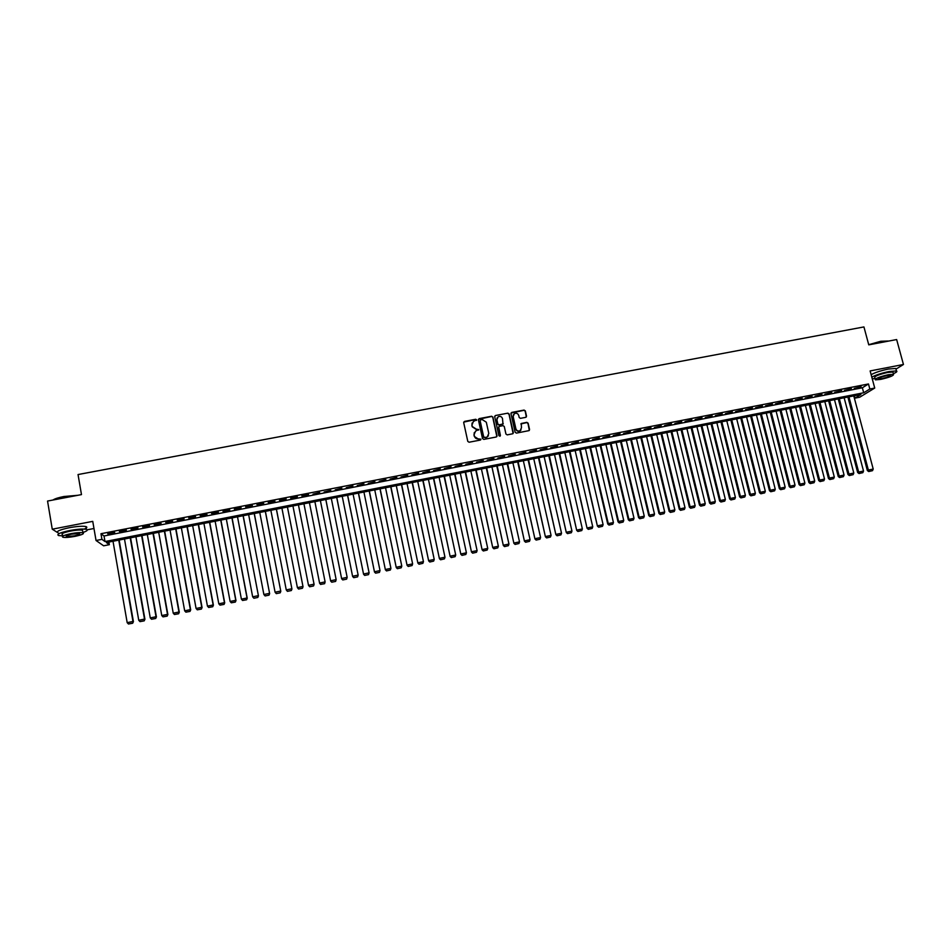 <?xml version="1.0" encoding="UTF-8"?>
<svg xmlns="http://www.w3.org/2000/svg" width="951" height="951" viewBox="0 0 951 951"><rect width="100%" height="100%" fill="white"/><g stroke="black" fill="none" stroke-linecap="round" stroke-linejoin="round"><path stroke-width="1.43" d="M476.617 419.855L475.726 419.272L464.528 421.4L463.696 422.636L467.797 441.395L469.081 442.227L480.291 440.075L480.873 439.196L478.519 438.886C476.439 439.077 475.072 438.185 474.418 436.2L474.074 434.643L475.571 431.112L478.745 429.519L476.403 429.21L472.29 426.524L471.958 424.966L473.408 421.471L476.617 419.855M476.499 420.425L475.619 419.51L463.719 422.125M480.742 439.79L478.519 438.886M478.626 430.102L476.403 429.21M525.713 417.346L526.521 416.11L525.344 410.903L524.072 410.071L511.781 412.413L510.972 413.637L515.145 432.265L516.429 433.109L529.065 430.613L529.552 429.495L528.126 423.183L526.842 422.351L521.255 423.492L521.481 427.724L520.185 430.708C518.14 431.481 516.714 430.851 515.894 428.806L513.148 416.538L514.384 413.602C516.441 412.782 517.891 413.412 518.723 415.48L519.187 417.513L520.459 418.345L525.713 417.346M869.832 389.018L874.73 388.056L859.728 397.197L854.961 398.136L860.881 394.499L106.393 542.557L109.341 544.685L103.635 545.803L96.039 540.501L101.935 539.348L104.99 541.547L863.698 392.775L869.832 389.018L868.477 383.966L100.961 533.713L101.935 539.348M96.039 540.501L92.746 521.362L52.257 529.196L47.55 501.058L81.477 494.603L78.041 474.549L863.936 326.93L868.762 344.856L896.65 339.555L903.45 364.483L870.129 370.938L874.73 388.056M492.88 417.085L491.608 416.253L479.221 418.606L478.401 419.843L482.514 438.554L483.797 439.398L496.208 437.008L497.028 435.76L492.88 417.085L491.489 416.49L478.424 419.308M495.53 415.504L507.87 413.15L509.142 413.994L513.314 432.622L512.839 433.739L507.216 434.88L505.944 434.048L504.256 426.464L502.972 425.632L499.12 426.44L498.645 427.546L500.404 435.439L500.06 436.212L498.93 435.713L494.722 416.74L495.53 415.504L507.87 413.15M895.985 369.119L903.45 364.483M52.257 529.196L57.357 532.417M114.714 532.429L107.713 533.796L114.714 532.429M126.364 530.147L119.374 531.514L126.364 530.147M137.978 527.888L131.012 529.243L137.978 527.888M149.557 525.618L142.614 526.973L149.557 525.618M161.111 523.371L154.181 524.714L161.111 523.371M172.63 521.112L165.724 522.468L172.63 521.112M184.125 518.877L177.231 520.221L184.125 518.877M195.585 516.631L188.714 517.974L195.585 516.631M207.009 514.408L200.162 515.739L207.009 514.408M218.409 512.173L211.574 513.516L218.409 512.173M229.785 509.962L222.962 511.293L229.785 509.962M241.126 507.739L234.326 509.07L241.126 507.739M252.431 505.54L245.655 506.859L252.431 505.54M263.712 503.329L256.948 504.648L263.712 503.329M274.958 501.129L268.218 502.449L274.958 501.129M286.18 498.942L279.451 500.262L286.18 498.942M297.378 496.755L290.661 498.074L297.378 496.755M308.54 494.579L301.847 495.887L308.611 495.031M319.679 492.404L313.057 494.163L319.679 492.404M330.782 490.24L324.16 492L330.782 490.24M341.849 488.077L335.228 489.836L341.849 488.077M352.904 485.913L346.271 487.673L352.904 485.913M363.924 483.762L357.279 485.521L363.924 483.762M374.908 481.622L368.263 483.381L374.908 481.622M385.868 479.482L379.223 481.242L385.868 479.482M396.805 477.343L390.148 479.102L396.805 477.343M407.706 475.215L401.049 476.974L407.706 475.215M418.583 473.087L411.914 474.858L418.583 473.087M429.436 470.971L422.755 472.742L429.436 470.971M440.254 468.855L433.573 470.626L440.254 468.855M451.047 466.751L444.367 468.522L451.047 466.751M461.806 464.647L455.125 466.418L461.806 464.647M472.552 462.555L465.859 464.314L472.552 462.555M483.263 460.462L476.558 462.234L483.263 460.462M493.938 458.382L487.233 460.141L493.938 458.382M504.601 456.302L497.884 458.061L504.601 456.302M515.228 454.221L508.512 455.993L515.228 454.221M525.82 452.153L519.103 453.924L525.82 452.153M536.4 450.085L529.671 451.856L536.4 450.085M546.944 448.028L540.216 449.799L546.944 448.028M557.464 445.971L550.736 447.743L557.464 445.971M567.961 443.927L561.221 445.698L567.961 443.927M578.422 441.882L571.682 443.653L578.422 441.882M588.871 439.837L582.119 441.609L588.871 439.837M599.285 437.805L592.532 439.576L599.285 437.805M609.674 435.784L602.922 437.555L609.674 435.784M620.028 433.751L613.276 435.522L620.028 433.751M630.37 431.742L623.606 433.513L630.37 431.742M640.677 429.721L633.913 431.492L640.677 429.721M650.96 427.712L644.196 429.483L650.96 427.712M661.218 425.715L654.443 427.486L661.218 425.715M671.454 423.718L664.678 425.489L671.454 423.718M681.665 421.721L674.877 423.492L681.665 421.721M691.841 419.736L685.053 421.507L691.841 419.736M701.993 417.751L695.205 419.522L701.993 417.751M712.133 415.777L705.333 417.548L712.133 415.777M722.237 413.804L715.437 415.575L722.237 413.804M732.318 411.831L725.506 413.602L732.318 411.831M742.374 409.869L735.563 411.64L742.374 409.869M752.407 407.908L745.584 409.679L752.407 407.908M762.405 405.958L755.593 407.729L762.405 405.958M772.39 404.009L765.567 405.78L772.39 404.009M782.34 402.059L775.517 403.842L782.34 402.059M792.278 400.121L785.455 401.904L792.278 400.121M802.18 398.196L795.357 399.967L802.18 398.196M812.071 396.258L805.235 398.029L812.071 396.258M821.926 394.332L815.09 396.115L821.926 394.332M831.756 392.418L824.921 394.19L831.756 392.418M841.576 390.504L834.728 392.276L841.576 390.504M851.359 388.59L844.512 390.362L851.359 388.59M100.961 533.713L104.028 535.984L862.367 387.782L868.477 383.966M854.271 388.46L861.119 386.677L854.271 388.46M854.331 395.794L854.961 398.136M108.889 542.07L109.341 544.685M87.242 529.802L93.983 528.494M104.028 535.984L104.99 541.547M862.367 387.782L863.698 392.775M472.112 423.017L471.958 424.966M476.285 429.436L472.195 426.761L471.851 425.192M474.264 432.622L474.074 434.643M478.412 439.112L474.311 436.426L473.967 434.869M496.85 436.604L492.761 417.323M480.695 419.831L480.124 420.699L483.738 437.127L486.163 437.424L487.257 436.996L488.79 433.442L486.318 422.22L482.216 419.546L480.695 419.831M488.434 435.82L486.044 437.638L483.619 437.353L480.005 420.936M513.112 433.501L509.011 414.232L507.739 413.4M498.693 426.94L500.404 435.439M502.497 418.618C501.664 416.538 500.202 415.92 498.134 416.764L496.897 419.688L497.86 424.015L499.144 424.847L502.996 424.051L502.497 418.618M497.088 417.929L496.897 419.688M503.293 423.789L499.013 425.085L497.742 424.253L496.779 419.926M495.412 415.742L494.746 416.169M513.374 414.695L513.148 416.538M521.053 429.923L520.042 430.946C517.998 431.718 516.571 431.076 515.751 429.032L513.005 416.776M529.327 430.399L527.971 423.421L526.699 422.589L520.839 423.956M526.319 417.002L525.202 411.153L523.93 410.321L511.02 413.043M118.756 540.132L132.974 621.467L127.184 622.655L113.014 541.262M132.498 623.167L128.444 623.999L132.665 623.238L133.413 621.657L119.148 540.061M127.184 622.655L128.444 623.999M132.665 623.238L133.413 621.657M52.959 500.024C54.813 498.752 58.475 497.575 63.955 496.505L77.875 495.293M76.876 495.471L63.931 496.779L53.363 499.953M82.903 532.477C87.135 531.05 88.3 530.004 86.386 529.35C83.106 528.708 77.53 529.113 69.649 530.539C59.913 532.643 56.228 534.319 58.582 535.556L62.695 535.853M84.27 529.065C86.993 527.936 87.54 527.104 85.911 526.569C82.63 525.927 77.055 526.307 69.173 527.734C59.438 529.838 55.752 531.526 58.118 532.774M62.742 536.162L62.504 534.688C60.805 533.796 63.467 532.596 70.469 531.086C76.128 530.052 80.146 529.766 82.511 530.218L82.701 531.324M70.897 533.654C63.895 535.175 61.244 536.376 62.932 537.244C65.334 537.695 69.364 537.398 75.01 536.364C81.964 534.854 84.615 533.666 82.951 532.774C80.585 532.334 76.567 532.619 70.897 533.654M74.285 535.889C78.778 534.914 80.49 534.141 79.408 533.582L71.634 534.141C67.129 535.116 65.417 535.889 66.511 536.459L74.285 535.889M868.715 344.69L880.757 341.278L888.282 341.005M888.519 341.1L880.959 341.492L869.166 344.785M893.381 373.695C896.555 372.293 897.589 371.377 896.472 370.926L889.09 371.532C881.387 373.172 875.621 375.051 871.805 377.155M872.233 378.771L875.051 378.605M896.032 369.321L895.794 368.453L888.412 369.036C880.709 370.676 874.956 372.554 871.14 374.682M875.217 379.223L874.777 377.571C874.445 376.251 878.724 374.551 887.604 372.459L892.93 372.019L893.096 372.649M888.234 374.742C879.342 376.834 875.063 378.534 875.384 379.841L880.721 379.39C889.542 377.321 893.821 375.633 893.548 374.302L888.234 374.742M882.041 378.581C887.735 377.238 890.493 376.144 890.302 375.3L886.879 375.586C881.161 376.929 878.403 378.022 878.605 378.867L882.041 378.581M130.204 537.886L144.516 619.089L138.751 620.278L124.486 539.015M144.029 620.789L139.999 621.621L144.195 620.86L144.932 619.291L130.572 537.814M138.751 620.278L139.999 621.621M144.195 620.86L144.932 619.291M141.628 535.651L156.023 616.723L150.27 617.912L135.922 536.768M155.536 618.412L151.518 619.244L155.702 618.495L156.416 616.926L141.972 535.579M150.27 617.912L151.518 619.244M155.702 618.495L156.416 616.926M153.016 533.416L167.507 614.358L161.765 615.547L147.322 534.521M167.019 616.046L163.001 616.878L167.162 616.129L167.875 614.572L153.337 533.345M161.765 615.547L163.001 616.878M167.162 616.129L167.875 614.572M164.38 531.181L178.954 612.004L173.237 613.181L158.698 532.298M178.467 613.692L174.461 614.512L178.598 613.775L179.299 612.218L164.678 531.122M173.237 613.181L174.461 614.512M178.598 613.775L179.299 612.218M175.709 528.958L190.378 609.65L184.672 610.827L170.051 530.064M189.879 611.338L185.885 612.159L190.01 611.422L190.699 609.864L175.983 528.899M184.672 610.827L185.885 612.159M190.01 611.422L190.699 609.864M187.014 526.735L201.767 607.309L196.072 608.474L181.368 527.853M201.267 608.985L197.285 609.817L201.386 609.08L202.064 607.523L187.264 526.688M196.072 608.474L197.285 609.817M201.386 609.08L202.064 607.523M198.284 524.524L213.131 604.967L207.449 606.132L192.661 525.63M212.62 606.655L208.649 607.463L212.739 606.738L213.404 605.193L198.509 524.488M207.449 606.132L208.649 607.463M212.739 606.738L213.404 605.193M209.529 522.325L224.46 602.637L218.801 603.802L203.918 523.419M223.949 604.313L219.99 605.133L224.056 604.408L224.709 602.863L209.731 522.277M218.801 603.802L219.99 605.133M224.056 604.408L224.709 602.863M220.751 520.114L235.765 600.307L230.118 601.472L215.14 521.219M235.254 601.983L231.295 602.803L235.337 602.078L235.979 600.545L220.917 520.09M230.118 601.472L231.295 602.803M235.337 602.078L235.979 600.545M231.937 517.926L247.034 597.989L241.399 599.142L226.338 519.02M246.523 599.665L242.576 600.473L246.594 599.76L247.236 598.227L232.08 517.891M241.399 599.142L242.576 600.473M246.594 599.76L247.236 598.227M253.905 598.25L257.828 597.442L253.905 598.25L252.657 596.824L237.512 516.833M243.087 515.739L258.446 595.92L243.206 515.715M253.822 598.155L252.657 596.824L258.28 595.671L257.757 597.347M257.828 597.442L258.446 595.92M265.115 595.944L269.026 595.136L265.115 595.944L263.879 594.518L248.651 514.646M254.214 513.552L269.632 593.614L254.321 513.528M265.044 595.849L263.879 594.518L269.49 593.365L268.967 595.041M269.026 595.136L269.632 593.614M276.289 593.638L280.2 592.83L276.289 593.638L275.077 592.211L259.766 512.458M265.317 511.376L280.795 591.308L265.388 511.365M276.242 593.543L275.077 592.211L280.664 591.058L280.141 592.735M280.2 592.83L280.795 591.308M287.44 591.344L291.339 590.535L287.44 591.344L286.251 589.905L270.857 510.283M276.384 509.201L291.933 589.026L276.444 509.189M287.392 591.237L286.251 589.905L291.826 588.764L291.291 590.44M291.339 590.535L291.933 589.026M298.566 589.049L302.454 588.253L298.566 589.049L297.39 587.623L281.912 508.119M287.428 507.038L303.024 586.731L287.452 507.026M298.531 588.942L297.39 587.623L302.953 586.47L302.418 588.146M302.454 588.253L303.024 586.731M309.657 586.767L313.533 585.959L309.657 586.767L308.504 585.329L292.944 505.956M298.436 504.874L314.103 584.449L298.448 504.874M309.634 586.66L308.504 585.329L314.044 584.187L313.509 585.864M313.533 585.959L314.103 584.449M303.928 503.792L319.631 583.32L303.94 503.792M309.432 502.722L325.111 581.905L324.588 583.688L320.701 584.378L324.588 583.688M320.701 584.378L319.584 583.046L325.111 581.905L324.576 583.581M320.725 584.485L319.631 583.32M314.876 501.652L330.663 581.049L314.912 501.641M320.38 500.571L336.155 579.635L335.62 581.418L331.756 582.214L335.62 581.418M331.756 582.095L330.639 580.776L336.155 579.635L335.608 581.311M331.756 582.214L330.663 581.049M325.801 499.501L341.659 578.779L325.848 499.501M331.317 498.419L347.163 577.364L346.616 579.147L342.764 579.944L346.616 579.147M342.764 579.825L341.659 578.505L347.163 577.364L346.616 579.04M342.764 579.944L341.659 578.779M336.69 497.373L352.631 576.52L336.761 497.349M342.217 496.279L358.147 575.105L357.588 576.888L353.748 577.673L357.588 576.888M353.76 577.566L352.655 576.235L358.147 575.105L357.6 576.77M353.748 577.673L352.631 576.52M347.555 495.233L363.579 574.261L347.65 495.221M353.083 494.151L369.095 572.859L368.524 574.63L364.697 575.414L368.524 574.63M364.72 575.307L363.627 573.976L369.095 572.859L368.548 574.523M364.697 575.414L363.579 574.261M358.396 493.105L374.492 572.015L358.515 493.082M363.924 492.024L380.02 570.6L379.437 572.383L375.621 573.168L379.437 572.383M375.645 573.049L374.563 571.729L380.02 570.6L379.473 572.264M375.621 573.168L374.492 572.015M369.202 490.989L385.381 569.78L369.345 490.966M374.742 489.896L390.92 568.365L390.362 570.018L386.51 570.921L390.362 570.018M386.546 570.802L385.476 569.483L390.92 568.365M386.51 570.921L385.381 569.78M379.984 488.873L396.246 567.533L380.15 488.838M385.535 487.78L401.786 566.118L401.227 567.783L397.375 568.686L401.227 567.783M397.423 568.567L396.353 567.236L401.786 566.118M397.375 568.686L396.246 567.533M390.73 486.757L407.076 565.31L390.92 486.722M396.294 485.676L412.627 563.895L412.068 565.548L408.217 566.451L412.068 565.548M408.276 566.332L407.206 565.001L412.627 563.895M408.217 566.451L407.076 565.31M401.465 484.653L417.881 563.087L401.667 484.618M407.028 483.56L423.445 561.661L422.874 563.325L419.034 564.228L422.874 563.325M419.094 564.098L418.036 562.778L423.445 561.661M419.034 564.228L417.881 563.087M412.163 482.561L428.663 560.864L412.389 482.514M417.739 481.468L434.227 559.45L433.656 561.102L429.816 562.005L433.656 561.102M429.888 561.875L428.83 560.555L434.227 559.45M429.816 562.005L428.663 560.864M422.826 480.469L439.41 558.653L423.088 480.41M428.425 479.363L444.985 557.227L444.414 558.879L440.575 559.782L444.414 558.879M440.646 559.663L439.612 558.332L444.985 557.227M440.575 559.782L439.41 558.653M433.478 478.377L450.132 556.442L433.751 478.317M439.077 477.271L455.707 555.015L455.137 556.668L451.297 557.571L455.137 556.668M451.38 557.441L450.346 556.121L455.707 555.015M451.297 557.571L450.132 556.442M444.093 476.296L460.831 554.243L444.39 476.237M449.704 475.191L466.418 552.816L465.835 554.469L461.996 555.372L465.835 554.469M462.091 555.241L461.069 553.922L466.418 552.816M461.996 555.372L460.831 554.243M454.685 474.216L471.494 552.044L455.006 474.157M460.296 473.111L477.093 550.617L476.51 552.269L472.671 553.173L476.51 552.269M472.778 553.042L471.755 551.711L477.093 550.617M472.671 553.173L471.494 552.044M465.253 472.136L482.133 549.856L465.586 472.076M470.876 471.042L487.744 548.43L487.15 550.07L483.322 550.974L487.15 550.07M483.429 550.843L482.419 549.523L487.744 548.43M483.322 550.974L482.133 549.856M475.785 470.067L492.749 547.669L476.154 469.996M481.42 468.962L498.36 546.243L497.777 547.883L493.938 548.786L497.777 547.883M494.056 548.656L493.058 547.336L498.36 546.243M493.938 548.786L492.749 547.669M486.306 468.011L503.329 545.482L486.686 467.94M491.94 466.905L508.951 544.055L508.369 545.708L504.529 546.599L508.369 545.708M504.66 546.468L503.661 545.149L508.951 544.055M504.529 546.599L503.329 545.482M496.791 465.954L513.897 543.306L497.183 465.871M502.437 464.849L519.519 541.88L518.925 543.532L515.097 544.424L518.925 543.532M515.24 544.293L514.241 542.973L519.519 541.88M515.097 544.424L513.897 543.306M507.24 463.898L524.429 541.143L507.668 463.815M512.898 462.792L530.064 539.716L529.469 541.357L525.63 542.248L529.469 541.357M525.784 542.118L524.797 540.798L530.064 539.716M525.63 542.248L524.429 541.143M517.677 461.853L534.938 538.979L518.117 461.77M523.335 460.736L540.572 537.541L539.978 539.193L536.15 540.085L539.978 539.193M536.305 539.942L535.318 538.623L540.572 537.541M536.15 540.085L534.938 538.979M528.09 459.808L545.41 536.816L528.554 459.713M533.749 458.703L551.069 535.389L550.463 537.03L546.635 537.921L550.463 537.03M546.789 537.79L545.826 536.471L551.069 535.389M546.635 537.921L545.41 536.816M538.468 457.776L555.871 534.664L538.955 457.681M544.138 456.658L561.53 533.238L560.924 534.878L557.084 535.77L560.924 534.878M557.262 535.627L556.299 534.307L561.53 533.238M557.084 535.77L555.871 534.664M548.822 455.743L566.297 532.524L549.321 455.636M554.504 454.626L571.955 531.086L571.349 532.726L567.521 533.618L571.349 532.726M567.699 533.475L566.748 532.156L571.955 531.086M567.521 533.618L566.297 532.524M559.152 453.71L576.698 530.373L559.675 453.615M564.835 452.593L582.369 528.946L581.762 530.575L577.923 531.478L581.762 530.575M578.113 531.336L577.162 530.016L582.369 528.946M577.923 531.478L576.698 530.373M569.447 451.689L587.064 528.245L569.994 451.582M575.153 450.572L592.746 526.806L592.14 528.435L588.312 529.338L592.14 528.435M588.503 529.184L587.563 527.876L592.746 526.806M588.312 529.338L587.064 528.245M579.73 449.68L597.418 526.117L580.3 449.561M585.436 448.551L603.1 524.667L602.494 526.307L598.666 527.199L602.494 526.307M598.868 527.056L597.929 525.737L603.1 524.667M598.666 527.199L597.418 526.117M589.977 447.659L607.737 523.989L608.271 523.609L590.571 447.552M595.695 446.542L613.431 522.551L612.813 524.179L608.997 525.071L612.813 524.179M609.199 524.928L608.271 523.609L613.431 522.551M608.997 525.071L607.737 523.989M600.212 445.662L618.043 521.861L618.59 521.481L600.818 445.543M605.93 444.533L623.737 520.423L623.119 522.051L619.291 522.955L623.119 522.051M619.517 522.8L618.59 521.481L623.737 520.423M619.291 522.955L618.043 521.861M610.411 443.653L628.314 519.745L628.884 519.365L611.041 443.535M616.141 442.536L634.02 518.307L633.39 519.935L629.574 520.827L633.39 519.935M629.8 520.684L628.884 519.365L634.02 518.307M629.574 520.827L628.314 519.745M620.587 441.656L638.561 517.641L639.143 517.249L621.229 441.526M626.317 440.527L644.267 516.191L643.637 517.831L639.821 518.723L643.637 517.831M640.059 518.568L639.143 517.249L644.267 516.191M639.821 518.723L638.561 517.641M630.739 439.671L648.772 515.537L649.39 515.145L631.405 439.54M636.481 438.542L654.502 514.087L653.872 515.715L650.044 516.607L653.872 515.715M650.294 516.452L649.39 515.145L654.502 514.087M650.044 516.607L648.772 515.537M640.867 437.674L658.972 513.433L659.602 513.041L641.545 437.543M646.609 436.557L664.701 511.995L664.071 513.623L660.244 514.515L664.071 513.623M660.493 514.348L659.602 513.041L664.701 511.995M660.244 514.515L658.972 513.433M650.96 435.701L669.135 511.341L669.789 510.937L651.673 435.558M656.725 434.571L674.877 509.891L674.235 511.519L670.419 512.411L674.235 511.519M670.681 512.256L669.789 510.937L674.877 509.891M670.419 512.411L669.135 511.341M661.04 433.715L679.287 509.249L679.953 508.844L661.765 433.573M666.806 432.586L685.029 507.81L684.387 509.427L680.571 510.318L684.387 509.427M680.833 510.164L679.953 508.844L685.029 507.81M680.571 510.318L679.287 509.249M671.097 431.742L689.404 507.168L690.093 506.764L671.834 431.599M676.862 430.613L695.145 505.718L694.515 507.347L690.699 508.238L694.515 507.347M690.973 508.072L690.093 506.764L695.145 505.718M690.699 508.238L689.404 507.168M681.118 429.781L699.496 505.088L700.209 504.684L681.879 429.626M686.895 428.651L705.25 503.638L704.608 505.266L700.792 506.158L704.608 505.266M701.077 505.991L700.209 504.684L705.25 503.638M700.792 506.158L699.496 505.088M691.115 427.819L709.565 503.02L710.29 502.603L691.9 427.665M696.905 426.678L715.33 501.569L714.677 503.186L710.872 504.078L714.677 503.186M711.158 503.911L710.29 502.603L715.33 501.569M710.872 504.078L709.565 503.02M701.101 425.858L719.61 500.951L720.359 500.535L701.897 425.703M706.89 424.717L725.375 499.501L724.733 501.118L720.917 502.009L724.733 501.118M721.215 501.843L720.359 500.535L725.375 499.501M720.917 502.009L719.61 500.951M711.051 423.908L729.631 498.883L730.392 498.467L711.871 423.742M716.852 422.767L735.408 497.432L734.754 499.049L730.939 499.941L734.754 499.049M731.248 499.774L730.392 498.467L735.408 497.432M730.939 499.941L729.631 498.883M720.977 421.959L739.628 496.826L740.401 496.398L721.821 421.792M726.79 420.817L745.406 495.376L744.752 496.993L740.936 497.884L744.752 496.993M741.257 497.706L740.401 496.398L745.406 495.376M740.936 497.884L739.628 496.826M730.891 420.009L749.59 494.77L750.398 494.342L731.747 419.843M736.692 418.868L755.379 493.319L754.725 494.936L750.91 495.828L754.725 494.936M751.231 495.649L750.398 494.342L755.379 493.319M750.91 495.828L749.59 494.77M740.77 418.071L759.54 492.725L760.36 492.297L741.637 417.905M746.583 416.93L765.329 491.275L764.675 492.88L760.859 493.771L764.675 492.88M761.192 493.605L760.36 492.297L765.329 491.275M760.859 493.771L759.54 492.725M750.624 416.146L769.466 490.68L770.298 490.252L751.516 415.967M756.449 414.993L775.255 489.23L774.601 490.835L770.785 491.726L774.601 490.835M771.13 491.56L770.298 490.252L775.255 489.23M770.785 491.726L769.466 490.68M760.455 414.208L779.356 488.648L780.212 488.208L761.371 414.03M766.28 413.067L785.157 487.185L784.504 488.802L780.688 489.682L784.504 488.802M781.033 489.515L780.212 488.208L785.157 487.185M780.688 489.682L779.356 488.648M770.262 412.282L789.235 486.615L790.103 486.175L771.202 412.104M776.099 411.141L795.036 485.153L794.37 486.769L790.566 487.649L794.37 486.769M790.923 487.471L790.103 486.175L795.036 485.153M790.566 487.649L789.235 486.615M780.046 410.368L799.078 484.582L799.969 484.142L780.997 410.178M785.895 409.215L804.891 483.12L804.225 484.737L800.421 485.616L804.225 484.737M800.778 485.438L799.969 484.142L804.891 483.12M800.421 485.616L799.078 484.582M789.805 408.454L808.897 482.561L809.812 482.109L790.78 408.264M795.654 407.301L814.722 481.099L814.056 482.704L810.252 483.595L814.056 482.704M810.621 483.417L809.812 482.109L814.722 481.099M810.252 483.595L808.897 482.561M799.553 406.541L818.704 480.54L819.631 480.089L800.54 406.35M805.402 405.388L824.529 479.078L823.863 480.683L820.059 481.575L823.863 480.683M820.428 481.396L819.631 480.089L824.529 479.078M820.059 481.575L818.704 480.54M809.265 404.639L828.476 478.531L829.427 478.068L810.264 404.437M815.126 403.486L834.312 477.069L833.635 478.674L829.843 479.554L833.635 478.674M830.223 479.375L829.427 478.068L834.312 477.069M829.843 479.554L828.476 478.531M818.954 402.737L838.235 476.522L839.198 476.059L819.976 402.535M824.826 401.584L844.072 475.06L843.394 476.665L839.59 477.545L843.394 476.665M839.983 477.366L839.198 476.059L844.072 475.06M839.59 477.545L838.235 476.522M828.618 400.835L847.959 474.513L848.946 474.05L829.664 400.633M834.491 399.682L853.808 473.051L853.13 474.656L849.326 475.548L853.13 474.656M849.718 475.357L848.946 474.05L853.808 473.051M849.326 475.548L847.959 474.513M838.259 398.945L857.659 472.516L858.67 472.053L839.317 398.731M844.143 397.791L863.52 471.054L862.83 472.659L859.038 473.539L862.83 472.659M859.442 473.36L858.67 472.053L863.52 471.054M859.038 473.539L857.659 472.516M847.888 397.054L867.348 470.531L868.37 470.056L848.958 396.84M853.772 395.901L873.208 469.057L872.519 470.662L868.727 471.541L872.519 470.662M869.131 471.363L868.37 470.056L873.208 469.057M868.727 471.541L867.348 470.531M66.392 535.758L66.511 536.459M82.511 530.218L82.951 532.774M86.386 529.35L85.911 526.569M892.93 372.019L893.548 374.302M896.472 370.926L895.794 368.453"/></g></svg>
